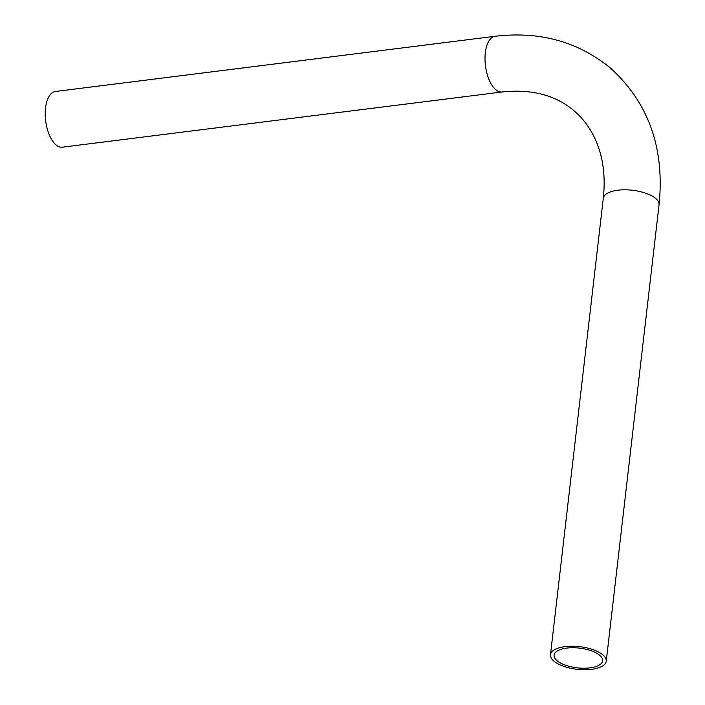 <?xml version="1.0" encoding="UTF-8"?>
<svg xmlns="http://www.w3.org/2000/svg" width="705" height="705" viewBox="0 0 705 705"><rect width="100%" height="100%" fill="white"/><g stroke="black" fill="none" stroke-linecap="round" stroke-linejoin="round"><path stroke-width="1.06" d="M602.916 654.901A28.068 11.395 -173.4 0 0 572.152 646.212A28.068 11.395 -173.4 0 0 550.473 654.751A28.068 11.395 -173.4 0 0 553.804 661.061A28.068 11.395 -173.4 0 0 584.568 669.75A28.068 11.395 -173.4 0 0 606.247 661.211A28.068 11.395 -173.4 0 0 602.916 654.901M556.985 660.664A24.437 9.923 -173.4 0 0 583.766 668.225A24.437 9.923 -173.4 0 0 602.634 660.788A24.437 9.923 -173.4 0 0 599.735 655.298A24.437 9.923 -173.4 0 0 572.953 647.736A24.437 9.923 -173.4 0 0 554.086 655.174A24.437 9.923 -173.4 0 0 556.985 660.664M45.552 107.98A28.068 13.245 82.8 0 0 62.322 147.195L502.092 91.985A28.068 13.245 82.8 0 1 495.65 89.614A28.068 13.245 82.8 0 1 485.322 52.769A28.068 13.245 82.8 0 1 495.104 36.281L55.325 91.491A28.068 13.245 82.8 0 0 45.552 107.98M495.104 36.281C539.81 31.02 578.347 41.692 610.715 68.288C648.706 102.965 664.815 148.473 659.052 204.803A28.068 11.395 -173.4 0 0 655.721 198.493A28.068 11.395 -173.4 0 0 624.956 189.804A28.068 11.395 -173.4 0 0 603.286 198.352C605.516 177.686 603.392 159.277 596.915 143.124C591.645 130.081 584.075 119.356 574.222 110.941C555.778 95.157 531.729 88.839 502.092 91.985M550.473 654.751L603.286 198.352M606.247 661.211L659.052 204.803"/></g></svg>
